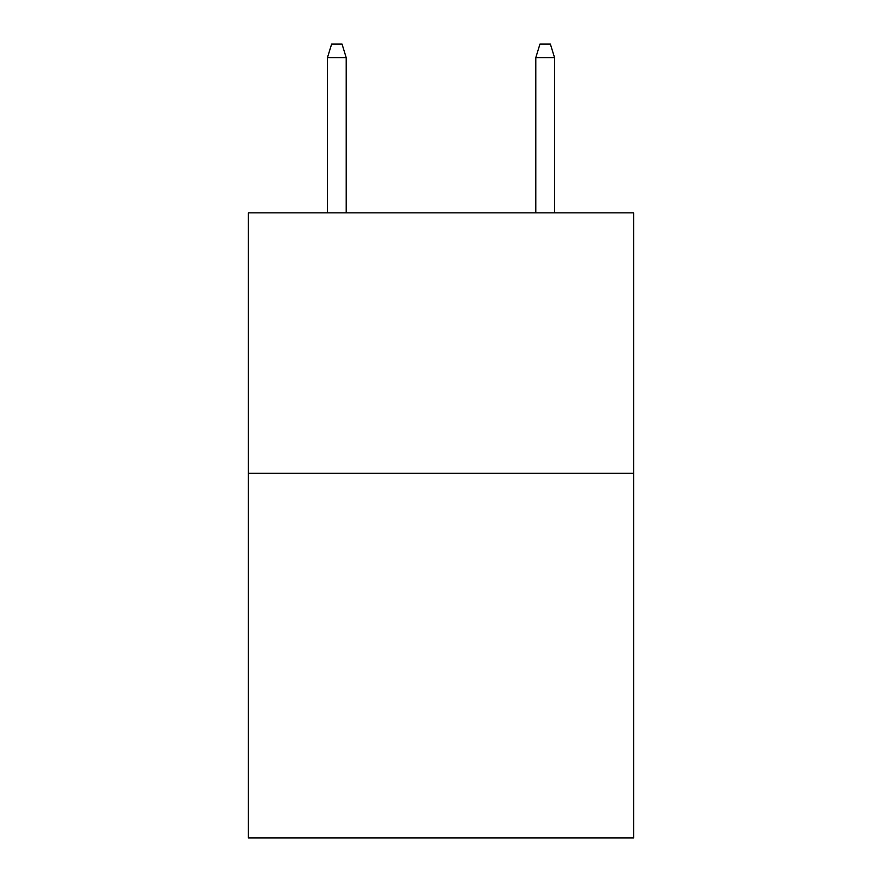 <?xml version="1.0" encoding="UTF-8"?>
<svg xmlns="http://www.w3.org/2000/svg" width="882" height="882" viewBox="0 0 882 882"><rect width="100%" height="100%" fill="white"/><g stroke="black" fill="none" stroke-linecap="round" stroke-linejoin="round"><path stroke-width="1.32" d="M633.717 473.292L633.717 837.9L248.283 837.9L248.283 212.86L633.717 212.86L633.717 473.292L248.283 473.292M346.207 212.86L346.207 57.639L327.454 57.639L327.454 212.86M327.454 57.639L331.621 44.1L342.04 44.1L346.207 57.639M535.793 57.639L539.96 44.1L550.379 44.1L554.546 57.639L535.793 57.639L535.793 212.86M554.546 57.639L554.546 212.86"/></g></svg>
